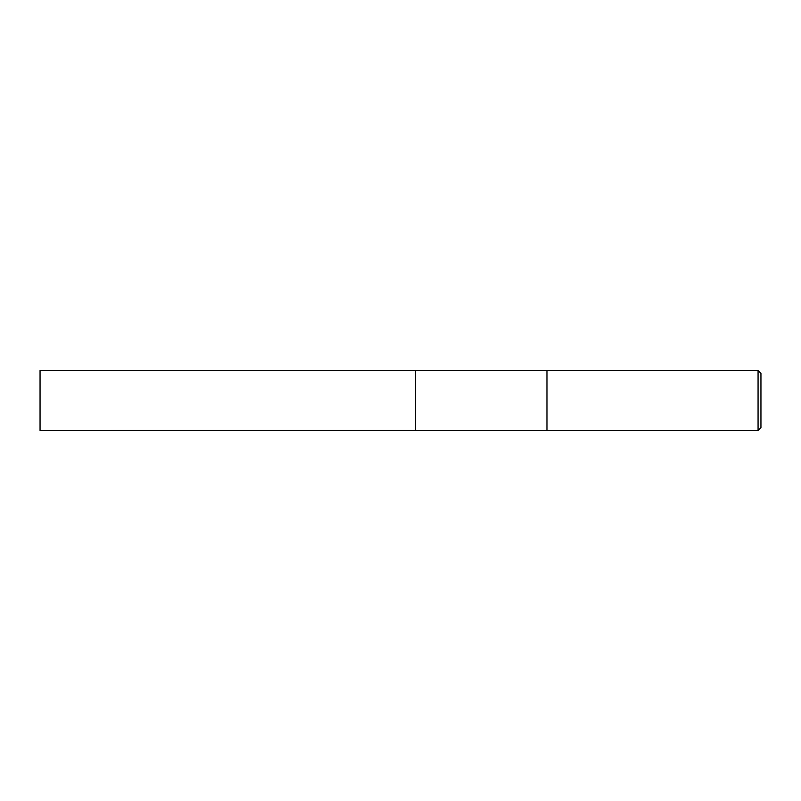 <?xml version="1.0" encoding="UTF-8"?>
<svg xmlns="http://www.w3.org/2000/svg" width="801" height="801" viewBox="0 0 801 801"><rect width="100%" height="100%" fill="white"/><g stroke="black" fill="none" stroke-linecap="round" stroke-linejoin="round"><path stroke-width="1.2" d="M758.066 430.537L760.95 427.654L760.95 373.346L758.066 370.462L546.963 370.462L546.963 400.5L546.963 370.462L415.519 370.462L415.519 430.537L546.963 430.537L546.963 400.5L546.963 430.537L758.066 430.537L758.066 370.462M415.519 430.467L40.05 430.537L40.05 370.462L415.519 370.533"/></g></svg>
